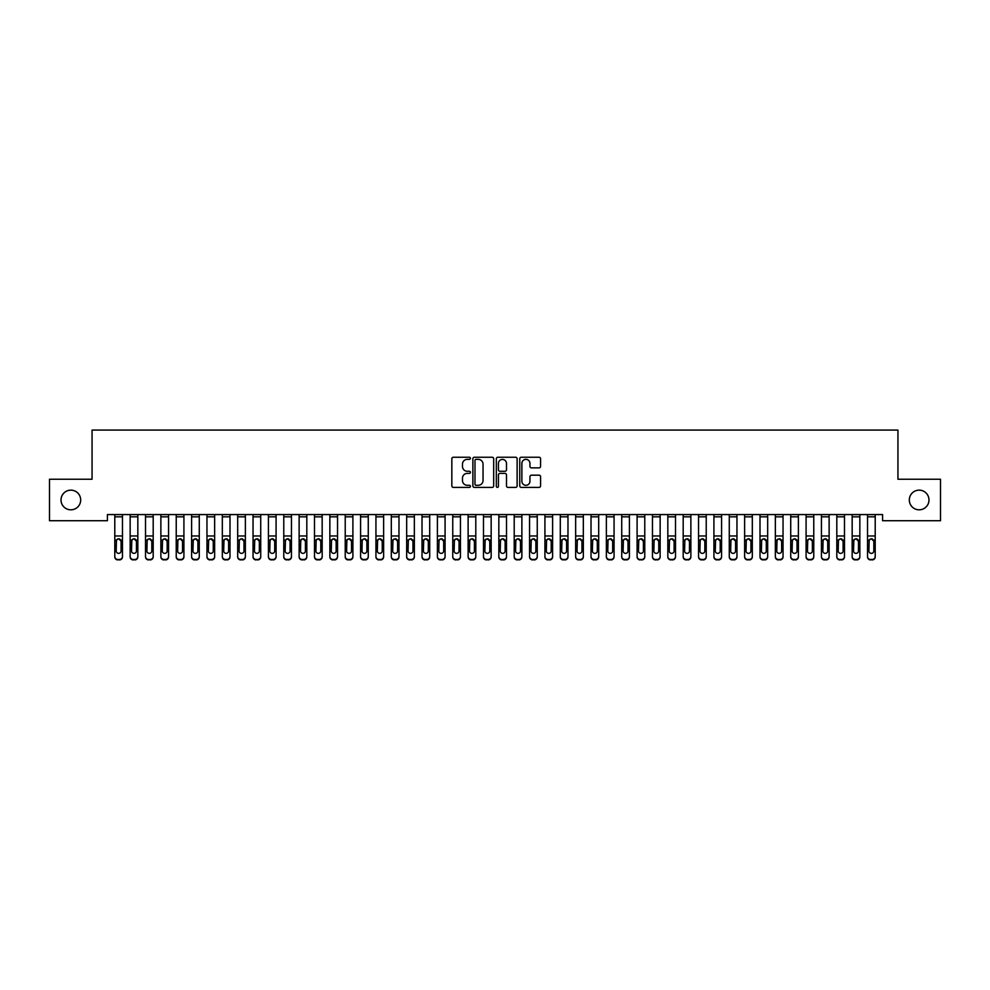 <?xml version="1.0" encoding="UTF-8"?>
<svg xmlns="http://www.w3.org/2000/svg" width="990" height="990" viewBox="0 0 990 990"><rect width="100%" height="100%" fill="white"/><g stroke="black" fill="none" stroke-linecap="round" stroke-linejoin="round"><path stroke-width="1.49" d="M470.423 458.308A1.052 1.052 0 0 0 469.371 457.244L453.346 457.244A1.51 1.51 0 0 0 451.836 458.754L451.836 485.892A1.51 1.51 0 0 0 453.346 487.402L469.371 487.402A1.052 1.052 0 0 0 470.423 486.35A1.052 1.052 0 0 0 469.371 485.298L467.292 485.298A4.826 4.826 0 0 1 462.466 480.472L462.466 478.207A4.826 4.826 0 0 1 467.292 473.381L469.371 473.381A1.052 1.052 0 0 0 470.423 472.329A1.052 1.052 0 0 0 469.371 471.265L467.292 471.265A4.826 4.826 0 0 1 462.466 466.451L462.466 464.186A4.826 4.826 0 0 1 467.292 459.36L469.371 459.36A1.052 1.052 0 0 0 470.423 458.308M909.315 499.975A9.826 9.826 0 0 0 919.141 509.813A9.826 9.826 0 0 0 928.979 499.975A9.826 9.826 0 0 0 919.141 490.149A9.826 9.826 0 0 0 909.315 499.975M61.021 499.975A9.826 9.826 0 0 0 70.859 509.813A9.826 9.826 0 0 0 80.685 499.975A9.826 9.826 0 0 0 70.859 490.149A9.826 9.826 0 0 0 61.021 499.975M539.067 467.874A1.51 1.51 0 0 0 540.577 466.364L540.577 458.754A1.51 1.51 0 0 0 539.067 457.244L521.272 457.244A1.51 1.51 0 0 0 519.762 458.754L519.762 485.892A1.51 1.51 0 0 0 521.272 487.402L539.067 487.402A1.51 1.51 0 0 0 540.577 485.892L540.577 476.697A1.51 1.51 0 0 0 539.067 475.188L531.457 475.188A1.51 1.51 0 0 0 529.947 476.697L529.947 481.264A4.034 4.034 0 0 1 525.913 485.298A4.034 4.034 0 0 1 521.879 481.264L521.879 463.394A4.034 4.034 0 0 1 525.913 459.36A4.034 4.034 0 0 1 529.947 463.394L529.947 466.364A1.51 1.51 0 0 0 531.457 467.874L539.067 467.874M882.585 514.577L107.415 514.577L107.415 520.715L49.5 520.715L49.5 479.234L92.058 479.234L92.058 430.081L897.942 430.081L897.942 479.234L940.5 479.234L940.5 520.715L882.585 520.715L882.585 514.577M493.676 458.754A1.51 1.51 0 0 0 492.179 457.244L474.383 457.244A1.51 1.51 0 0 0 472.874 458.754L472.874 485.892A1.51 1.51 0 0 0 474.383 487.402L492.179 487.402A1.51 1.51 0 0 0 493.676 485.892L493.676 458.754M497.821 457.244L515.617 457.244A1.51 1.51 0 0 1 517.126 458.754L517.126 485.892A1.51 1.51 0 0 1 515.617 487.402L508.006 487.402A1.51 1.51 0 0 1 506.496 485.892L506.496 474.891A1.51 1.51 0 0 0 504.987 473.381L499.938 473.381A1.51 1.51 0 0 0 498.428 474.891L498.428 486.35A1.052 1.052 0 0 1 497.376 487.402A1.052 1.052 0 0 1 496.324 486.35L496.324 458.754A1.51 1.51 0 0 1 497.821 457.244M476.042 459.36A1.052 1.052 0 0 0 474.977 460.412L474.977 484.234A1.052 1.052 0 0 0 476.042 485.298L478.22 485.298A4.826 4.826 0 0 0 483.046 480.472L483.046 464.186A4.826 4.826 0 0 0 478.22 459.36L476.042 459.36M506.496 463.469A4.034 4.034 0 0 0 502.462 459.434A4.034 4.034 0 0 0 498.428 463.469L498.428 469.767A1.51 1.51 0 0 0 499.938 471.265L504.987 471.265A1.51 1.51 0 0 0 506.496 469.767L506.496 463.469M114.791 514.577L114.791 556.429A3.069 3.057 -0 0 0 117.859 559.474L119.394 559.474A3.069 3.057 -0 0 0 122.475 556.429L122.475 556.863A3.069 3.057 180 0 1 119.394 559.919L119.394 559.474M122.475 540.515L122.475 556.863M121.089 550.935L121.089 541.196L121.089 550.935A2.463 2.438 180 0 1 118.627 553.373A2.463 2.438 180 0 0 121.089 550.935M116.177 551.38L116.177 550.935A2.463 2.438 180 0 0 118.627 553.373M117.352 539.092L116.177 540.973M119.914 539.092L118.627 538.733L121.089 541.196M122.475 514.577L122.475 556.429M117.859 559.474L119.394 559.919M117.859 559.919A3.069 3.057 180 0 1 114.791 556.863M114.791 540.07L116.449 540.07L116.177 550.935M116.449 540.07L118.627 538.733M130.148 540.515L130.148 556.863A3.069 3.057 180 0 0 133.229 559.919L134.764 559.474A3.069 3.057 -0 0 0 137.833 556.429L137.833 556.863A3.069 3.057 180 0 1 134.764 559.919M136.447 550.935L136.447 541.196L136.447 550.935A2.463 2.438 180 0 1 133.996 553.373A2.463 2.438 180 0 0 136.447 550.935M131.534 551.38L131.534 550.935A2.463 2.438 180 0 0 133.996 553.373M132.709 539.092L131.534 540.973M135.271 539.092L133.996 538.733L136.447 541.196M145.518 540.515L145.518 556.863A3.069 3.057 180 0 0 148.587 559.919L150.121 559.474A3.069 3.057 -0 0 0 153.19 556.429L153.19 556.863A3.069 3.057 180 0 1 150.121 559.919M151.817 550.935L151.817 541.196L151.817 550.935A2.463 2.438 180 0 1 149.354 553.373A2.463 2.438 180 0 0 151.817 550.935M146.891 551.38L146.891 550.935A2.463 2.438 180 0 0 149.354 553.373M148.067 539.092L146.891 540.973M150.641 539.092L149.354 538.733L151.817 541.196M137.833 514.577L137.833 556.429M133.229 559.474L133.229 559.919A3.069 3.057 180 0 1 130.148 556.863L130.148 556.429A3.069 3.057 -0 0 0 133.229 559.474L134.764 559.474M130.148 514.577L130.148 556.429M130.148 540.07L131.806 540.07L131.534 550.935M131.806 540.07L133.996 538.733M153.19 514.577L153.19 556.429M148.587 559.474L148.587 559.919A3.069 3.057 180 0 1 145.518 556.863L145.518 556.429A3.069 3.057 -0 0 0 148.587 559.474L150.121 559.474M145.518 514.577L145.518 556.429M145.518 540.07L147.163 540.07L146.891 550.935M147.163 540.07L149.354 538.733M160.875 540.515L160.875 556.863A3.069 3.057 180 0 0 163.944 559.919L165.478 559.474A3.069 3.057 -0 0 0 168.56 556.429L168.56 556.863A3.069 3.057 180 0 1 165.478 559.919M167.174 550.935L167.174 541.196L167.174 550.935A2.463 2.438 180 0 1 164.711 553.373A2.463 2.438 180 0 0 167.174 550.935M162.261 551.38L162.261 550.935A2.463 2.438 180 0 0 164.711 553.373M163.437 539.092L162.261 540.973M165.998 539.092L164.711 538.733L167.174 541.196M176.232 540.515L176.232 556.863A3.069 3.057 180 0 0 179.314 559.919L180.848 559.474A3.069 3.057 -0 0 0 183.917 556.429L183.917 556.863A3.069 3.057 180 0 1 180.848 559.919M182.531 550.935L182.531 541.196L182.531 550.935A2.463 2.438 180 0 1 180.081 553.373A2.463 2.438 180 0 0 182.531 550.935M177.618 551.38L177.618 550.935A2.463 2.438 180 0 0 180.081 553.373M178.794 539.092L177.618 540.973M181.356 539.092L180.081 538.733L182.531 541.196M168.56 514.577L168.56 556.429M163.944 559.474L163.944 559.919A3.069 3.057 180 0 1 160.875 556.863L160.875 556.429A3.069 3.057 -0 0 0 163.944 559.474L165.478 559.474M160.875 514.577L160.875 556.429M160.875 540.07L162.533 540.07L162.261 550.935M162.533 540.07L164.711 538.733M183.917 514.577L183.917 556.429M179.314 559.474L179.314 559.919A3.069 3.057 180 0 1 176.232 556.863L176.232 556.429A3.069 3.057 -0 0 0 179.314 559.474L180.848 559.474M176.232 514.577L176.232 556.429M176.232 540.07L177.891 540.07L177.618 550.935M177.891 540.07L180.081 538.733M191.602 540.515L191.602 556.863A3.069 3.057 180 0 0 194.671 559.919L196.206 559.474A3.069 3.057 -0 0 0 199.275 556.429L199.275 556.863A3.069 3.057 180 0 1 196.206 559.919M197.901 550.935L197.901 541.196L197.901 550.935A2.463 2.438 180 0 1 195.438 553.373A2.463 2.438 180 0 0 197.901 550.935M192.976 551.38L192.976 550.935A2.463 2.438 180 0 0 195.438 553.373M194.151 539.092L192.976 540.973M196.725 539.092L195.438 538.733L197.901 541.196M199.275 514.577L199.275 556.429M194.671 559.474L194.671 559.919A3.069 3.057 180 0 1 191.602 556.863L191.602 556.429A3.069 3.057 -0 0 0 194.671 559.474L196.206 559.474M191.602 514.577L191.602 556.429M191.602 540.07L193.248 540.07L192.976 550.935M193.248 540.07L195.438 538.733M206.96 540.515L206.96 556.863A3.069 3.057 180 0 0 210.029 559.919L211.575 559.474A3.069 3.057 -0 0 0 214.644 556.429L214.644 556.863A3.069 3.057 180 0 1 211.575 559.919M213.258 550.935L213.258 541.196L213.258 550.935A2.463 2.438 180 0 1 210.796 553.373A2.463 2.438 180 0 0 213.258 550.935M208.346 551.38L208.346 550.935A2.463 2.438 180 0 0 210.796 553.373M209.521 539.092L208.346 540.973M212.083 539.092L210.796 538.733L213.258 541.196M214.644 514.577L214.644 556.429M210.029 559.474L210.029 559.919A3.069 3.057 180 0 1 206.96 556.863L206.96 556.429A3.069 3.057 -0 0 0 210.029 559.474L211.575 559.474M206.96 514.577L206.96 556.429M206.96 540.07L208.618 540.07L208.346 550.935M208.618 540.07L210.796 538.733M222.329 540.515L222.329 556.863A3.069 3.057 180 0 0 225.398 559.919L226.933 559.474A3.069 3.057 -0 0 0 230.002 556.429L230.002 556.863A3.069 3.057 180 0 1 226.933 559.919M228.616 550.935L228.616 541.196L228.616 550.935A2.463 2.438 180 0 1 226.166 553.373A2.463 2.438 180 0 0 228.616 550.935M223.703 551.38L223.703 550.935A2.463 2.438 180 0 0 226.166 553.373M224.879 539.092L223.703 540.973M227.453 539.092L226.166 538.733L228.616 541.196M237.687 540.515L237.687 556.863A3.069 3.057 180 0 0 240.756 559.919L242.29 559.474A3.069 3.057 -0 0 0 245.371 556.429L245.371 556.863A3.069 3.057 180 0 1 242.29 559.919M243.986 550.935L243.986 541.196L243.986 550.935A2.463 2.438 180 0 1 241.523 553.373A2.463 2.438 180 0 0 243.986 550.935M239.073 551.38L239.073 550.935A2.463 2.438 180 0 0 241.523 553.373M240.248 539.092L239.073 540.973M242.81 539.092L241.523 538.733L243.986 541.196M253.044 540.515L253.044 556.863A3.069 3.057 180 0 0 256.125 559.919L257.66 559.474A3.069 3.057 -0 0 0 260.729 556.429L260.729 556.863A3.069 3.057 180 0 1 257.66 559.919M259.343 550.935L259.343 541.196L259.343 550.935A2.463 2.438 180 0 1 256.893 553.373A2.463 2.438 180 0 0 259.343 550.935M254.43 551.38L254.43 550.935A2.463 2.438 180 0 0 256.893 553.373M255.606 539.092L254.43 540.973M258.167 539.092L256.893 538.733L259.343 541.196M268.414 540.515L268.414 556.863A3.069 3.057 180 0 0 271.483 559.919L273.017 559.474A3.069 3.057 -0 0 0 276.086 556.429L276.086 556.863A3.069 3.057 180 0 1 273.017 559.919M274.713 550.935L274.713 541.196L274.713 550.935A2.463 2.438 180 0 1 272.25 553.373A2.463 2.438 180 0 0 274.713 550.935M269.787 551.38L269.787 550.935A2.463 2.438 180 0 0 272.25 553.373M270.963 539.092L269.787 540.973M273.537 539.092L272.25 538.733L274.713 541.196M283.771 540.515L283.771 556.863A3.069 3.057 180 0 0 286.84 559.919L288.375 559.474A3.069 3.057 -0 0 0 291.456 556.429L291.456 556.863A3.069 3.057 180 0 1 288.375 559.919M290.07 550.935L290.07 541.196L290.07 550.935A2.463 2.438 180 0 1 287.607 553.373A2.463 2.438 180 0 0 290.07 550.935M285.157 551.38L285.157 550.935A2.463 2.438 180 0 0 287.607 553.373M286.333 539.092L285.157 540.973M288.894 539.092L287.607 538.733L290.07 541.196M299.129 540.515L299.129 556.863A3.069 3.057 180 0 0 302.21 559.919L303.744 559.474A3.069 3.057 -0 0 0 306.813 556.429L306.813 556.863A3.069 3.057 180 0 1 303.744 559.919M305.427 550.935L305.427 541.196L305.427 550.935A2.463 2.438 180 0 1 302.977 553.373A2.463 2.438 180 0 0 305.427 550.935M300.514 551.38L300.514 550.935A2.463 2.438 180 0 0 302.977 553.373M301.69 539.092L300.514 540.973M304.252 539.092L302.977 538.733L305.427 541.196M314.498 540.515L314.498 556.863A3.069 3.057 180 0 0 317.567 559.919L319.102 559.474A3.069 3.057 -0 0 0 322.171 556.429L322.171 556.863A3.069 3.057 180 0 1 319.102 559.919M320.797 550.935L320.797 541.196L320.797 550.935A2.463 2.438 180 0 1 318.335 553.373A2.463 2.438 180 0 0 320.797 550.935M315.884 551.38L315.884 550.935A2.463 2.438 180 0 0 318.335 553.373M317.048 539.092L315.884 540.973M319.621 539.092L318.335 538.733L320.797 541.196M329.856 540.515L329.856 556.863A3.069 3.057 180 0 0 332.925 559.919L334.471 559.474A3.069 3.057 -0 0 0 337.541 556.429L337.541 556.863A3.069 3.057 180 0 1 334.471 559.919M336.154 550.935L336.154 541.196L336.154 550.935A2.463 2.438 180 0 1 333.704 553.373A2.463 2.438 180 0 0 336.154 550.935M331.242 551.38L331.242 550.935A2.463 2.438 180 0 0 333.704 553.373M332.417 539.092L331.242 540.973M334.979 539.092L333.704 538.733L336.154 541.196M345.225 540.515L345.225 556.863A3.069 3.057 180 0 0 348.294 559.919L349.829 559.474A3.069 3.057 -0 0 0 352.898 556.429L352.898 556.863A3.069 3.057 180 0 1 349.829 559.919M351.524 550.935L351.524 541.196L351.524 550.935A2.463 2.438 180 0 1 349.062 553.373A2.463 2.438 180 0 0 351.524 550.935M346.599 551.38L346.599 550.935A2.463 2.438 180 0 0 349.062 553.373M347.775 539.092L346.599 540.973M350.349 539.092L349.062 538.733L351.524 541.196M230.002 514.577L230.002 556.429M225.398 559.474L225.398 559.919A3.069 3.057 180 0 1 222.329 556.863L222.329 556.429A3.069 3.057 -0 0 0 225.398 559.474L226.933 559.474M222.329 514.577L222.329 556.429M222.329 540.07L223.975 540.07L223.703 550.935M223.975 540.07L226.166 538.733M245.371 514.577L245.371 556.429M240.756 559.474L240.756 559.919A3.069 3.057 180 0 1 237.687 556.863L237.687 556.429A3.069 3.057 -0 0 0 240.756 559.474L242.29 559.474M237.687 514.577L237.687 556.429M237.687 540.07L239.345 540.07L239.073 550.935M239.345 540.07L241.523 538.733M260.729 514.577L260.729 556.429M256.125 559.474L256.125 559.919A3.069 3.057 180 0 1 253.044 556.863L253.044 556.429A3.069 3.057 -0 0 0 256.125 559.474L257.66 559.474M253.044 514.577L253.044 556.429M253.044 540.07L254.702 540.07L254.43 550.935M254.702 540.07L256.893 538.733M276.086 514.577L276.086 556.429M271.483 559.474L271.483 559.919A3.069 3.057 180 0 1 268.414 556.863L268.414 556.429A3.069 3.057 -0 0 0 271.483 559.474L273.017 559.474M268.414 514.577L268.414 556.429M268.414 540.07L270.06 540.07L269.787 550.935M270.06 540.07L272.25 538.733M291.456 514.577L291.456 556.429M286.84 559.474L286.84 559.919A3.069 3.057 180 0 1 283.771 556.863L283.771 556.429A3.069 3.057 -0 0 0 286.84 559.474L288.375 559.474M283.771 514.577L283.771 556.429M283.771 540.07L285.429 540.07L285.157 550.935M285.429 540.07L287.607 538.733M306.813 514.577L306.813 556.429M302.21 559.474L302.21 559.919A3.069 3.057 180 0 1 299.129 556.863L299.129 556.429A3.069 3.057 -0 0 0 302.21 559.474L303.744 559.474M299.129 514.577L299.129 556.429M299.129 540.07L300.787 540.07L300.514 550.935M300.787 540.07L302.977 538.733M322.171 514.577L322.171 556.429M317.567 559.474L317.567 559.919A3.069 3.057 180 0 1 314.498 556.863L314.498 556.429A3.069 3.057 -0 0 0 317.567 559.474L319.102 559.474M314.498 514.577L314.498 556.429M314.498 540.07L316.156 540.07L315.884 550.935M316.156 540.07L318.335 538.733M337.541 514.577L337.541 556.429M332.925 559.474L332.925 559.919A3.069 3.057 180 0 1 329.856 556.863L329.856 556.429A3.069 3.057 -0 0 0 332.925 559.474L334.471 559.474M329.856 514.577L329.856 556.429M329.856 540.07L331.514 540.07L331.242 550.935M331.514 540.07L333.704 538.733M352.898 514.577L352.898 556.429M348.294 559.474L348.294 559.919A3.069 3.057 180 0 1 345.225 556.863L345.225 556.429A3.069 3.057 -0 0 0 348.294 559.474L349.829 559.474M345.225 514.577L345.225 556.429M345.225 540.07L346.871 540.07L346.599 550.935M346.871 540.07L349.062 538.733M360.583 540.515L360.583 556.863A3.069 3.057 180 0 0 363.652 559.919L365.186 559.474A3.069 3.057 -0 0 0 368.268 556.429L368.268 556.863A3.069 3.057 180 0 1 365.186 559.919M366.882 550.935L366.882 541.196L366.882 550.935A2.463 2.438 180 0 1 364.419 553.373A2.463 2.438 180 0 0 366.882 550.935M361.969 551.38L361.969 550.935A2.463 2.438 180 0 0 364.419 553.373M363.144 539.092L361.969 540.973M365.706 539.092L364.419 538.733L366.882 541.196M368.268 514.577L368.268 556.429M363.652 559.474L363.652 559.919A3.069 3.057 180 0 1 360.583 556.863L360.583 556.429A3.069 3.057 -0 0 0 363.652 559.474L365.186 559.474M360.583 514.577L360.583 556.429M360.583 540.07L362.241 540.07L361.969 550.935M362.241 540.07L364.419 538.733M375.94 540.515L375.94 556.863A3.069 3.057 180 0 0 379.022 559.919L380.556 559.474A3.069 3.057 -0 0 0 383.625 556.429L383.625 556.863A3.069 3.057 180 0 1 380.556 559.919M382.239 550.935L382.239 541.196L382.239 550.935A2.463 2.438 180 0 1 379.789 553.373A2.463 2.438 180 0 0 382.239 550.935M377.326 551.38L377.326 550.935A2.463 2.438 180 0 0 379.789 553.373M378.502 539.092L377.326 540.973M381.063 539.092L379.789 538.733L382.239 541.196M383.625 514.577L383.625 556.429M379.022 559.474L379.022 559.919A3.069 3.057 180 0 1 375.94 556.863L375.94 556.429A3.069 3.057 -0 0 0 379.022 559.474L380.556 559.474M375.94 514.577L375.94 556.429M375.94 540.07L377.598 540.07L377.326 550.935M377.598 540.07L379.789 538.733M391.31 540.515L391.31 556.863A3.069 3.057 180 0 0 394.379 559.919L395.913 559.474A3.069 3.057 -0 0 0 398.982 556.429L398.982 556.863A3.069 3.057 180 0 1 395.913 559.919M397.609 550.935L397.609 541.196L397.609 550.935A2.463 2.438 180 0 1 395.146 553.373A2.463 2.438 180 0 0 397.609 550.935M392.683 551.38L392.683 550.935A2.463 2.438 180 0 0 395.146 553.373M393.859 539.092L392.683 540.973M396.433 539.092L395.146 538.733L397.609 541.196M398.982 514.577L398.982 556.429M394.379 559.474L394.379 559.919A3.069 3.057 180 0 1 391.31 556.863L391.31 556.429A3.069 3.057 -0 0 0 394.379 559.474L395.913 559.474M391.31 514.577L391.31 556.429M391.31 540.07L392.956 540.07L392.683 550.935M392.956 540.07L395.146 538.733M406.667 540.515L406.667 556.863A3.069 3.057 180 0 0 409.736 559.919L411.271 559.474A3.069 3.057 -0 0 0 414.352 556.429L414.352 556.863A3.069 3.057 180 0 1 411.271 559.919M412.966 550.935L412.966 541.196L412.966 550.935A2.463 2.438 180 0 1 410.504 553.373A2.463 2.438 180 0 0 412.966 550.935M408.053 551.38L408.053 550.935A2.463 2.438 180 0 0 410.504 553.373M409.229 539.092L408.053 540.973M411.791 539.092L410.504 538.733L412.966 541.196M414.352 514.577L414.352 556.429M409.736 559.474L409.736 559.919A3.069 3.057 180 0 1 406.667 556.863L406.667 556.429A3.069 3.057 -0 0 0 409.736 559.474L411.271 559.474M406.667 514.577L406.667 556.429M406.667 540.07L408.325 540.07L408.053 550.935M408.325 540.07L410.504 538.733M422.025 540.515L422.025 556.863A3.069 3.057 180 0 0 425.106 559.919L426.641 559.474A3.069 3.057 -0 0 0 429.71 556.429L429.71 556.863A3.069 3.057 180 0 1 426.641 559.919M428.324 550.935L428.324 541.196L428.324 550.935A2.463 2.438 180 0 1 425.873 553.373A2.463 2.438 180 0 0 428.324 550.935M423.411 551.38L423.411 550.935A2.463 2.438 180 0 0 425.873 553.373M424.586 539.092L423.411 540.973M427.148 539.092L425.873 538.733L428.324 541.196M429.71 514.577L429.71 556.429M425.106 559.474L425.106 559.919A3.069 3.057 180 0 1 422.025 556.863L422.025 556.429A3.069 3.057 -0 0 0 425.106 559.474L426.641 559.474M422.025 514.577L422.025 556.429M422.025 540.07L423.683 540.07L423.411 550.935M423.683 540.07L425.873 538.733M437.394 540.515L437.394 556.863A3.069 3.057 180 0 0 440.463 559.919L441.998 559.474A3.069 3.057 -0 0 0 445.079 556.429L445.079 556.863A3.069 3.057 180 0 1 441.998 559.919M443.693 550.935L443.693 541.196L443.693 550.935A2.463 2.438 180 0 1 441.231 553.373A2.463 2.438 180 0 0 443.693 550.935M438.78 551.38L438.78 550.935A2.463 2.438 180 0 0 441.231 553.373M439.956 539.092L438.78 540.973M442.518 539.092L441.231 538.733L443.693 541.196M445.079 514.577L445.079 556.429M440.463 559.474L440.463 559.919A3.069 3.057 180 0 1 437.394 556.863L437.394 556.429A3.069 3.057 -0 0 0 440.463 559.474L441.998 559.474M437.394 514.577L437.394 556.429M437.394 540.07L439.053 540.07L438.78 550.935M439.053 540.07L441.231 538.733M452.752 540.515L452.752 556.863A3.069 3.057 180 0 0 455.821 559.919L457.368 559.474A3.069 3.057 -0 0 0 460.437 556.429L460.437 556.863A3.069 3.057 180 0 1 457.368 559.919M459.051 550.935L459.051 541.196L459.051 550.935A2.463 2.438 180 0 1 456.6 553.373A2.463 2.438 180 0 0 459.051 550.935M454.138 551.38L454.138 550.935A2.463 2.438 180 0 0 456.6 553.373M455.313 539.092L454.138 540.973M457.875 539.092L456.6 538.733L459.051 541.196M460.437 514.577L460.437 556.429M455.821 559.474L455.821 559.919A3.069 3.057 180 0 1 452.752 556.863L452.752 556.429A3.069 3.057 -0 0 0 455.821 559.474L457.368 559.474M452.752 514.577L452.752 556.429M452.752 540.07L454.41 540.07L454.138 550.935M454.41 540.07L456.6 538.733M468.121 540.515L468.121 556.863A3.069 3.057 180 0 0 471.19 559.919L472.725 559.474A3.069 3.057 -0 0 0 475.794 556.429L475.794 556.863A3.069 3.057 180 0 1 472.725 559.919M474.42 550.935L474.42 541.196L474.42 550.935A2.463 2.438 180 0 1 471.958 553.373A2.463 2.438 180 0 0 474.42 550.935M469.495 551.38L469.495 550.935A2.463 2.438 180 0 0 471.958 553.373M470.671 539.092L469.495 540.973M473.245 539.092L471.958 538.733L474.42 541.196M475.794 514.577L475.794 556.429M471.19 559.474L471.19 559.919A3.069 3.057 180 0 1 468.121 556.863L468.121 556.429A3.069 3.057 -0 0 0 471.19 559.474L472.725 559.474M468.121 514.577L468.121 556.429M468.121 540.07L469.767 540.07L469.495 550.935M469.767 540.07L471.958 538.733M483.479 540.515L483.479 556.863A3.069 3.057 180 0 0 486.548 559.919L488.082 559.474A3.069 3.057 -0 0 0 491.164 556.429L491.164 556.863A3.069 3.057 180 0 1 488.082 559.919M489.778 550.935L489.778 541.196L489.778 550.935A2.463 2.438 180 0 1 487.315 553.373A2.463 2.438 180 0 0 489.778 550.935M484.865 551.38L484.865 550.935A2.463 2.438 180 0 0 487.315 553.373M486.041 539.092L484.865 540.973M488.602 539.092L487.315 538.733L489.778 541.196M491.164 514.577L491.164 556.429M486.548 559.474L486.548 559.919A3.069 3.057 180 0 1 483.479 556.863L483.479 556.429A3.069 3.057 -0 0 0 486.548 559.474L488.082 559.474M483.479 514.577L483.479 556.429M483.479 540.07L485.137 540.07L484.865 550.935M485.137 540.07L487.315 538.733M498.836 540.515L498.836 556.863A3.069 3.057 180 0 0 501.918 559.919L503.452 559.474A3.069 3.057 -0 0 0 506.521 556.429L506.521 556.863A3.069 3.057 180 0 1 503.452 559.919M505.135 550.935L505.135 541.196L505.135 550.935A2.463 2.438 180 0 1 502.685 553.373A2.463 2.438 180 0 0 505.135 550.935M500.222 551.38L500.222 550.935A2.463 2.438 180 0 0 502.685 553.373M501.398 539.092L500.222 540.973M503.96 539.092L502.685 538.733L505.135 541.196M506.521 514.577L506.521 556.429M501.918 559.474L501.918 559.919A3.069 3.057 180 0 1 498.836 556.863L498.836 556.429A3.069 3.057 -0 0 0 501.918 559.474L503.452 559.474M498.836 514.577L498.836 556.429M498.836 540.07L500.495 540.07L500.222 550.935M500.495 540.07L502.685 538.733M514.206 540.515L514.206 556.863A3.069 3.057 180 0 0 517.275 559.919L518.81 559.474A3.069 3.057 -0 0 0 521.879 556.429L521.879 556.863A3.069 3.057 180 0 1 518.81 559.919M520.505 550.935L520.505 541.196L520.505 550.935A2.463 2.438 180 0 1 518.042 553.373A2.463 2.438 180 0 0 520.505 550.935M515.58 551.38L515.58 550.935A2.463 2.438 180 0 0 518.042 553.373M516.755 539.092L515.58 540.973M519.329 539.092L518.042 538.733L520.505 541.196M521.879 514.577L521.879 556.429M517.275 559.474L517.275 559.919A3.069 3.057 180 0 1 514.206 556.863L514.206 556.429A3.069 3.057 -0 0 0 517.275 559.474L518.81 559.474M514.206 514.577L514.206 556.429M514.206 540.07L515.852 540.07L515.58 550.935M515.852 540.07L518.042 538.733M529.563 540.515L529.563 556.863A3.069 3.057 180 0 0 532.632 559.919L534.179 559.474A3.069 3.057 -0 0 0 537.248 556.429L537.248 556.863A3.069 3.057 180 0 1 534.179 559.919M535.862 550.935L535.862 541.196L535.862 550.935A2.463 2.438 180 0 1 533.4 553.373A2.463 2.438 180 0 0 535.862 550.935M530.949 551.38L530.949 550.935A2.463 2.438 180 0 0 533.4 553.373M532.125 539.092L530.949 540.973M534.687 539.092L533.4 538.733L535.862 541.196M537.248 514.577L537.248 556.429M532.632 559.474L532.632 559.919A3.069 3.057 180 0 1 529.563 556.863L529.563 556.429A3.069 3.057 -0 0 0 532.632 559.474L534.179 559.474M529.563 514.577L529.563 556.429M529.563 540.07L531.222 540.07L530.949 550.935M531.222 540.07L533.4 538.733M544.921 540.515L544.921 556.863A3.069 3.057 180 0 0 548.002 559.919L549.537 559.474A3.069 3.057 -0 0 0 552.606 556.429L552.606 556.863A3.069 3.057 180 0 1 549.537 559.919M551.22 550.935L551.22 541.196L551.22 550.935A2.463 2.438 180 0 1 548.769 553.373A2.463 2.438 180 0 0 551.22 550.935M546.307 551.38L546.307 550.935A2.463 2.438 180 0 0 548.769 553.373M547.482 539.092L546.307 540.973M550.044 539.092L548.769 538.733L551.22 541.196M552.606 514.577L552.606 556.429M548.002 559.474L548.002 559.919A3.069 3.057 180 0 1 544.921 556.863L544.921 556.429A3.069 3.057 -0 0 0 548.002 559.474L549.537 559.474M544.921 514.577L544.921 556.429M544.921 540.07L546.579 540.07L546.307 550.935M546.579 540.07L548.769 538.733M560.291 540.515L560.291 556.863A3.069 3.057 180 0 0 563.36 559.919L564.894 559.474A3.069 3.057 -0 0 0 567.975 556.429L567.975 556.863A3.069 3.057 180 0 1 564.894 559.919M566.589 550.935L566.589 541.196L566.589 550.935A2.463 2.438 180 0 1 564.127 553.373A2.463 2.438 180 0 0 566.589 550.935M561.677 551.38L561.677 550.935A2.463 2.438 180 0 0 564.127 553.373M562.852 539.092L561.677 540.973M565.414 539.092L564.127 538.733L566.589 541.196M567.975 514.577L567.975 556.429M563.36 559.474L563.36 559.919A3.069 3.057 180 0 1 560.291 556.863L560.291 556.429A3.069 3.057 -0 0 0 563.36 559.474L564.894 559.474M560.291 514.577L560.291 556.429M560.291 540.07L561.949 540.07L561.677 550.935M561.949 540.07L564.127 538.733M575.648 540.515L575.648 556.863A3.069 3.057 180 0 0 578.729 559.919L580.264 559.474A3.069 3.057 -0 0 0 583.333 556.429L583.333 556.863A3.069 3.057 180 0 1 580.264 559.919M581.947 550.935L581.947 541.196L581.947 550.935A2.463 2.438 180 0 1 579.496 553.373A2.463 2.438 180 0 0 581.947 550.935M577.034 551.38L577.034 550.935A2.463 2.438 180 0 0 579.496 553.373M578.21 539.092L577.034 540.973M580.771 539.092L579.496 538.733L581.947 541.196M583.333 514.577L583.333 556.429M578.729 559.474L578.729 559.919A3.069 3.057 180 0 1 575.648 556.863L575.648 556.429A3.069 3.057 -0 0 0 578.729 559.474L580.264 559.474M575.648 514.577L575.648 556.429M575.648 540.07L577.306 540.07L577.034 550.935M577.306 540.07L579.496 538.733M591.018 540.515L591.018 556.863A3.069 3.057 180 0 0 594.087 559.919L595.621 559.474A3.069 3.057 -0 0 0 598.69 556.429L598.69 556.863A3.069 3.057 180 0 1 595.621 559.919M597.317 550.935L597.317 541.196L597.317 550.935A2.463 2.438 180 0 1 594.854 553.373A2.463 2.438 180 0 0 597.317 550.935M592.391 551.38L592.391 550.935A2.463 2.438 180 0 0 594.854 553.373M593.567 539.092L592.391 540.973M596.141 539.092L594.854 538.733L597.317 541.196M598.69 514.577L598.69 556.429M594.087 559.474L594.087 559.919A3.069 3.057 180 0 1 591.018 556.863L591.018 556.429A3.069 3.057 -0 0 0 594.087 559.474L595.621 559.474M591.018 514.577L591.018 556.429M591.018 540.07L592.663 540.07L592.391 550.935M592.663 540.07L594.854 538.733M606.375 540.515L606.375 556.863A3.069 3.057 180 0 0 609.444 559.919L610.979 559.474A3.069 3.057 -0 0 0 614.06 556.429L614.06 556.863A3.069 3.057 180 0 1 610.979 559.919M612.674 550.935L612.674 541.196L612.674 550.935A2.463 2.438 180 0 1 610.211 553.373A2.463 2.438 180 0 0 612.674 550.935M607.761 551.38L607.761 550.935A2.463 2.438 180 0 0 610.211 553.373M608.937 539.092L607.761 540.973M611.498 539.092L610.211 538.733L612.674 541.196M614.06 514.577L614.06 556.429M609.444 559.474L609.444 559.919A3.069 3.057 180 0 1 606.375 556.863L606.375 556.429A3.069 3.057 -0 0 0 609.444 559.474L610.979 559.474M606.375 514.577L606.375 556.429M606.375 540.07L608.033 540.07L607.761 550.935M608.033 540.07L610.211 538.733M621.732 540.515L621.732 556.863A3.069 3.057 180 0 0 624.814 559.919L626.348 559.474A3.069 3.057 -0 0 0 629.417 556.429L629.417 556.863A3.069 3.057 180 0 1 626.348 559.919M628.031 550.935L628.031 541.196L628.031 550.935A2.463 2.438 180 0 1 625.581 553.373A2.463 2.438 180 0 0 628.031 550.935M623.118 551.38L623.118 550.935A2.463 2.438 180 0 0 625.581 553.373M624.294 539.092L623.118 540.973M626.856 539.092L625.581 538.733L628.031 541.196M629.417 514.577L629.417 556.429M624.814 559.474L624.814 559.919A3.069 3.057 180 0 1 621.732 556.863L621.732 556.429A3.069 3.057 -0 0 0 624.814 559.474L626.348 559.474M621.732 514.577L621.732 556.429M621.732 540.07L623.391 540.07L623.118 550.935M623.391 540.07L625.581 538.733M637.102 540.515L637.102 556.863A3.069 3.057 180 0 0 640.171 559.919L641.706 559.474A3.069 3.057 -0 0 0 644.775 556.429L644.775 556.863A3.069 3.057 180 0 1 641.706 559.919M643.401 550.935L643.401 541.196L643.401 550.935A2.463 2.438 180 0 1 640.938 553.373A2.463 2.438 180 0 0 643.401 550.935M638.476 551.38L638.476 550.935A2.463 2.438 180 0 0 640.938 553.373M639.651 539.092L638.476 540.973M642.225 539.092L640.938 538.733L643.401 541.196M644.775 514.577L644.775 556.429M640.171 559.474L640.171 559.919A3.069 3.057 180 0 1 637.102 556.863L637.102 556.429A3.069 3.057 -0 0 0 640.171 559.474L641.706 559.474M637.102 514.577L637.102 556.429M637.102 540.07L638.748 540.07L638.476 550.935M638.748 540.07L640.938 538.733M652.46 540.515L652.46 556.863A3.069 3.057 180 0 0 655.529 559.919L657.075 559.474A3.069 3.057 -0 0 0 660.144 556.429L660.144 556.863A3.069 3.057 180 0 1 657.075 559.919M658.758 550.935L658.758 541.196L658.758 550.935A2.463 2.438 180 0 1 656.296 553.373A2.463 2.438 180 0 0 658.758 550.935M653.846 551.38L653.846 550.935A2.463 2.438 180 0 0 656.296 553.373M655.021 539.092L653.846 540.973M657.583 539.092L656.296 538.733L658.758 541.196M660.144 514.577L660.144 556.429M655.529 559.474L655.529 559.919A3.069 3.057 180 0 1 652.46 556.863L652.46 556.429A3.069 3.057 -0 0 0 655.529 559.474L657.075 559.474M652.46 514.577L652.46 556.429M652.46 540.07L654.118 540.07L653.846 550.935M654.118 540.07L656.296 538.733M667.829 540.515L667.829 556.863A3.069 3.057 180 0 0 670.898 559.919L672.433 559.474A3.069 3.057 -0 0 0 675.502 556.429L675.502 556.863A3.069 3.057 180 0 1 672.433 559.919M674.116 550.935L674.116 541.196L674.116 550.935A2.463 2.438 180 0 1 671.666 553.373A2.463 2.438 180 0 0 674.116 550.935M669.203 551.38L669.203 550.935A2.463 2.438 180 0 0 671.666 553.373M670.379 539.092L669.203 540.973M672.952 539.092L671.666 538.733L674.116 541.196M675.502 514.577L675.502 556.429M670.898 559.474L670.898 559.919A3.069 3.057 180 0 1 667.829 556.863L667.829 556.429A3.069 3.057 -0 0 0 670.898 559.474L672.433 559.474M667.829 514.577L667.829 556.429M667.829 540.07L669.475 540.07L669.203 550.935M669.475 540.07L671.666 538.733M683.187 540.515L683.187 556.863A3.069 3.057 180 0 0 686.256 559.919L687.79 559.474A3.069 3.057 -0 0 0 690.871 556.429L690.871 556.863A3.069 3.057 180 0 1 687.79 559.919M689.486 550.935L689.486 541.196L689.486 550.935A2.463 2.438 180 0 1 687.023 553.373A2.463 2.438 180 0 0 689.486 550.935M684.573 551.38L684.573 550.935A2.463 2.438 180 0 0 687.023 553.373M685.748 539.092L684.573 540.973M688.31 539.092L687.023 538.733L689.486 541.196M690.871 514.577L690.871 556.429M686.256 559.474L686.256 559.919A3.069 3.057 180 0 1 683.187 556.863L683.187 556.429A3.069 3.057 -0 0 0 686.256 559.474L687.79 559.474M683.187 514.577L683.187 556.429M683.187 540.07L684.845 540.07L684.573 550.935M684.845 540.07L687.023 538.733M698.544 540.515L698.544 556.863A3.069 3.057 180 0 0 701.625 559.919L703.16 559.474A3.069 3.057 -0 0 0 706.229 556.429L706.229 556.863A3.069 3.057 180 0 1 703.16 559.919M704.843 550.935L704.843 541.196L704.843 550.935A2.463 2.438 180 0 1 702.393 553.373A2.463 2.438 180 0 0 704.843 550.935M699.93 551.38L699.93 550.935A2.463 2.438 180 0 0 702.393 553.373M701.106 539.092L699.93 540.973M703.667 539.092L702.393 538.733L704.843 541.196M706.229 514.577L706.229 556.429M701.625 559.474L701.625 559.919A3.069 3.057 180 0 1 698.544 556.863L698.544 556.429A3.069 3.057 -0 0 0 701.625 559.474L703.16 559.474M698.544 514.577L698.544 556.429M698.544 540.07L700.202 540.07L699.93 550.935M700.202 540.07L702.393 538.733M713.914 540.515L713.914 556.863A3.069 3.057 180 0 0 716.983 559.919L718.517 559.474A3.069 3.057 -0 0 0 721.586 556.429L721.586 556.863A3.069 3.057 180 0 1 718.517 559.919M720.213 550.935L720.213 541.196L720.213 550.935A2.463 2.438 180 0 1 717.75 553.373A2.463 2.438 180 0 0 720.213 550.935M715.287 551.38L715.287 550.935A2.463 2.438 180 0 0 717.75 553.373M716.463 539.092L715.287 540.973M719.037 539.092L717.75 538.733L720.213 541.196M721.586 514.577L721.586 556.429M716.983 559.474L716.983 559.919A3.069 3.057 180 0 1 713.914 556.863L713.914 556.429A3.069 3.057 -0 0 0 716.983 559.474L718.517 559.474M713.914 514.577L713.914 556.429M713.914 540.07L715.56 540.07L715.287 550.935M715.56 540.07L717.75 538.733M729.271 540.515L729.271 556.863A3.069 3.057 180 0 0 732.34 559.919L733.875 559.474A3.069 3.057 -0 0 0 736.956 556.429L736.956 556.863A3.069 3.057 180 0 1 733.875 559.919M735.57 550.935L735.57 541.196L735.57 550.935A2.463 2.438 180 0 1 733.107 553.373A2.463 2.438 180 0 0 735.57 550.935M730.657 551.38L730.657 550.935A2.463 2.438 180 0 0 733.107 553.373M731.833 539.092L730.657 540.973M734.394 539.092L733.107 538.733L735.57 541.196M736.956 514.577L736.956 556.429M732.34 559.474L732.34 559.919A3.069 3.057 180 0 1 729.271 556.863L729.271 556.429A3.069 3.057 -0 0 0 732.34 559.474L733.875 559.474M729.271 514.577L729.271 556.429M729.271 540.07L730.929 540.07L730.657 550.935M730.929 540.07L733.107 538.733M744.629 540.515L744.629 556.863A3.069 3.057 180 0 0 747.71 559.919L749.244 559.474A3.069 3.057 -0 0 0 752.313 556.429L752.313 556.863A3.069 3.057 180 0 1 749.244 559.919M750.927 550.935L750.927 541.196L750.927 550.935A2.463 2.438 180 0 1 748.477 553.373A2.463 2.438 180 0 0 750.927 550.935M746.015 551.38L746.015 550.935A2.463 2.438 180 0 0 748.477 553.373M747.19 539.092L746.015 540.973M749.752 539.092L748.477 538.733L750.927 541.196M752.313 514.577L752.313 556.429M747.71 559.474L747.71 559.919A3.069 3.057 180 0 1 744.629 556.863L744.629 556.429A3.069 3.057 -0 0 0 747.71 559.474L749.244 559.474M744.629 514.577L744.629 556.429M744.629 540.07L746.287 540.07L746.015 550.935M746.287 540.07L748.477 538.733M759.998 540.515L759.998 556.863A3.069 3.057 180 0 0 763.067 559.919L764.602 559.474A3.069 3.057 -0 0 0 767.671 556.429L767.671 556.863A3.069 3.057 180 0 1 764.602 559.919M766.297 550.935L766.297 541.196L766.297 550.935A2.463 2.438 180 0 1 763.835 553.373A2.463 2.438 180 0 0 766.297 550.935M761.384 551.38L761.384 550.935A2.463 2.438 180 0 0 763.835 553.373M762.548 539.092L761.384 540.973M765.121 539.092L763.835 538.733L766.297 541.196M767.671 514.577L767.671 556.429M763.067 559.474L763.067 559.919A3.069 3.057 180 0 1 759.998 556.863L759.998 556.429A3.069 3.057 -0 0 0 763.067 559.474L764.602 559.474M759.998 514.577L759.998 556.429M759.998 540.07L761.657 540.07L761.384 550.935M761.657 540.07L763.835 538.733M775.356 540.515L775.356 556.863A3.069 3.057 180 0 0 778.425 559.919L779.971 559.474A3.069 3.057 -0 0 0 783.041 556.429L783.041 556.863A3.069 3.057 180 0 1 779.971 559.919M781.654 550.935L781.654 541.196L781.654 550.935A2.463 2.438 180 0 1 779.204 553.373A2.463 2.438 180 0 0 781.654 550.935M776.742 551.38L776.742 550.935A2.463 2.438 180 0 0 779.204 553.373M777.917 539.092L776.742 540.973M780.479 539.092L779.204 538.733L781.654 541.196M783.041 514.577L783.041 556.429M778.425 559.474L778.425 559.919A3.069 3.057 180 0 1 775.356 556.863L775.356 556.429A3.069 3.057 -0 0 0 778.425 559.474L779.971 559.474M775.356 514.577L775.356 556.429M775.356 540.07L777.014 540.07L776.742 550.935M777.014 540.07L779.204 538.733M790.725 540.515L790.725 556.863A3.069 3.057 180 0 0 793.794 559.919L795.329 559.474A3.069 3.057 -0 0 0 798.398 556.429L798.398 556.863A3.069 3.057 180 0 1 795.329 559.919M797.024 550.935L797.024 541.196L797.024 550.935A2.463 2.438 180 0 1 794.562 553.373A2.463 2.438 180 0 0 797.024 550.935M792.099 551.38L792.099 550.935A2.463 2.438 180 0 0 794.562 553.373M793.275 539.092L792.099 540.973M795.849 539.092L794.562 538.733L797.024 541.196M798.398 514.577L798.398 556.429M793.794 559.474L793.794 559.919A3.069 3.057 180 0 1 790.725 556.863L790.725 556.429A3.069 3.057 -0 0 0 793.794 559.474L795.329 559.474M790.725 514.577L790.725 556.429M790.725 540.07L792.371 540.07L792.099 550.935M792.371 540.07L794.562 538.733M806.083 540.515L806.083 556.863A3.069 3.057 180 0 0 809.152 559.919L810.686 559.474A3.069 3.057 -0 0 0 813.768 556.429L813.768 556.863A3.069 3.057 180 0 1 810.686 559.919M812.382 550.935L812.382 541.196L812.382 550.935A2.463 2.438 180 0 1 809.919 553.373A2.463 2.438 180 0 0 812.382 550.935M807.469 551.38L807.469 550.935A2.463 2.438 180 0 0 809.919 553.373M808.644 539.092L807.469 540.973M811.206 539.092L809.919 538.733L812.382 541.196M813.768 514.577L813.768 556.429M809.152 559.474L809.152 559.919A3.069 3.057 180 0 1 806.083 556.863L806.083 556.429A3.069 3.057 -0 0 0 809.152 559.474L810.686 559.474M806.083 514.577L806.083 556.429M806.083 540.07L807.741 540.07L807.469 550.935M807.741 540.07L809.919 538.733M821.44 540.515L821.44 556.863A3.069 3.057 180 0 0 824.521 559.919L826.056 559.474A3.069 3.057 -0 0 0 829.125 556.429L829.125 556.863A3.069 3.057 180 0 1 826.056 559.919M827.739 550.935L827.739 541.196L827.739 550.935A2.463 2.438 180 0 1 825.289 553.373A2.463 2.438 180 0 0 827.739 550.935M822.826 551.38L822.826 550.935A2.463 2.438 180 0 0 825.289 553.373M824.002 539.092L822.826 540.973M826.563 539.092L825.289 538.733L827.739 541.196M829.125 514.577L829.125 556.429M824.521 559.474L824.521 559.919A3.069 3.057 180 0 1 821.44 556.863L821.44 556.429A3.069 3.057 -0 0 0 824.521 559.474L826.056 559.474M821.44 514.577L821.44 556.429M821.44 540.07L823.098 540.07L822.826 550.935M823.098 540.07L825.289 538.733M836.81 540.515L836.81 556.863A3.069 3.057 180 0 0 839.879 559.919L841.413 559.474A3.069 3.057 -0 0 0 844.482 556.429L844.482 556.863A3.069 3.057 180 0 1 841.413 559.919M843.109 550.935L843.109 541.196L843.109 550.935A2.463 2.438 180 0 1 840.646 553.373A2.463 2.438 180 0 0 843.109 550.935M838.184 551.38L838.184 550.935A2.463 2.438 180 0 0 840.646 553.373M839.359 539.092L838.184 540.973M841.933 539.092L840.646 538.733L843.109 541.196M844.482 514.577L844.482 556.429M839.879 559.474L839.879 559.919A3.069 3.057 180 0 1 836.81 556.863L836.81 556.429A3.069 3.057 -0 0 0 839.879 559.474L841.413 559.474M836.81 514.577L836.81 556.429M836.81 540.07L838.456 540.07L838.184 550.935M838.456 540.07L840.646 538.733M852.167 540.515L852.167 556.863A3.069 3.057 180 0 0 855.236 559.919L856.771 559.474A3.069 3.057 -0 0 0 859.852 556.429L859.852 556.863A3.069 3.057 180 0 1 856.771 559.919M858.466 550.935L858.466 541.196L858.466 550.935A2.463 2.438 180 0 1 856.004 553.373A2.463 2.438 180 0 0 858.466 550.935M853.553 551.38L853.553 550.935A2.463 2.438 180 0 0 856.004 553.373M854.729 539.092L853.553 540.973M857.291 539.092L856.004 538.733L858.466 541.196M859.852 514.577L859.852 556.429M855.236 559.474L855.236 559.919A3.069 3.057 180 0 1 852.167 556.863L852.167 556.429A3.069 3.057 -0 0 0 855.236 559.474L856.771 559.474M852.167 514.577L852.167 556.429M852.167 540.07L853.826 540.07L853.553 550.935M853.826 540.07L856.004 538.733M867.525 540.515L867.525 556.863A3.069 3.057 180 0 0 870.606 559.919L872.14 559.474A3.069 3.057 -0 0 0 875.21 556.429L875.21 556.863A3.069 3.057 180 0 1 872.14 559.919M873.824 550.935L873.824 541.196L873.824 550.935A2.463 2.438 180 0 1 871.373 553.373A2.463 2.438 180 0 0 873.824 550.935M868.911 551.38L868.911 550.935A2.463 2.438 180 0 0 871.373 553.373M870.086 539.092L868.911 540.973M872.648 539.092L871.373 538.733L873.824 541.196M875.21 514.577L875.21 556.429M870.606 559.474L870.606 559.919A3.069 3.057 180 0 1 867.525 556.863L867.525 556.429A3.069 3.057 -0 0 0 870.606 559.474L872.14 559.474M867.525 514.577L867.525 556.429M867.525 540.07L869.183 540.07L868.911 550.935M869.183 540.07L871.373 538.733M114.791 514.602L122.475 514.602M120.817 540.07L122.475 540.07M114.791 535.974L122.475 535.974M114.791 516.842L122.475 516.842M130.148 514.602L137.833 514.602M136.175 540.07L137.833 540.07M130.148 535.974L137.833 535.974M130.148 516.842L137.833 516.842M145.518 514.602L153.19 514.602M151.544 540.07L153.19 540.07M145.518 535.974L153.19 535.974M145.518 516.842L153.19 516.842M160.875 514.602L168.56 514.602M166.902 540.07L168.56 540.07M160.875 535.974L168.56 535.974M160.875 516.842L168.56 516.842M176.232 514.602L183.917 514.602M182.259 540.07L183.917 540.07M176.232 535.974L183.917 535.974M176.232 516.842L183.917 516.842M191.602 514.602L199.275 514.602M197.629 540.07L199.275 540.07M191.602 535.974L199.275 535.974M191.602 516.842L199.275 516.842M206.96 514.602L214.644 514.602M212.986 540.07L214.644 540.07M206.96 535.974L214.644 535.974M206.96 516.842L214.644 516.842M222.329 514.602L230.002 514.602M228.344 540.07L230.002 540.07M222.329 535.974L230.002 535.974M222.329 516.842L230.002 516.842M237.687 514.602L245.371 514.602M243.713 540.07L245.371 540.07M237.687 535.974L245.371 535.974M237.687 516.842L245.371 516.842M253.044 514.602L260.729 514.602M259.071 540.07L260.729 540.07M253.044 535.974L260.729 535.974M253.044 516.842L260.729 516.842M268.414 514.602L276.086 514.602M274.44 540.07L276.086 540.07M268.414 535.974L276.086 535.974M268.414 516.842L276.086 516.842M283.771 514.602L291.456 514.602M289.798 540.07L291.456 540.07M283.771 535.974L291.456 535.974M283.771 516.842L291.456 516.842M299.129 514.602L306.813 514.602M305.155 540.07L306.813 540.07M299.129 535.974L306.813 535.974M299.129 516.842L306.813 516.842M314.498 514.602L322.171 514.602M320.525 540.07L322.171 540.07M314.498 535.974L322.171 535.974M314.498 516.842L322.171 516.842M329.856 514.602L337.541 514.602M335.882 540.07L337.541 540.07M329.856 535.974L337.541 535.974M329.856 516.842L337.541 516.842M345.225 514.602L352.898 514.602M351.252 540.07L352.898 540.07M345.225 535.974L352.898 535.974M345.225 516.842L352.898 516.842M360.583 514.602L368.268 514.602M366.609 540.07L368.268 540.07M360.583 535.974L368.268 535.974M360.583 516.842L368.268 516.842M375.94 514.602L383.625 514.602M381.967 540.07L383.625 540.07M375.94 535.974L383.625 535.974M375.94 516.842L383.625 516.842M391.31 514.602L398.982 514.602M397.337 540.07L398.982 540.07M391.31 535.974L398.982 535.974M391.31 516.842L398.982 516.842M406.667 514.602L414.352 514.602M412.694 540.07L414.352 540.07M406.667 535.974L414.352 535.974M406.667 516.842L414.352 516.842M422.025 514.602L429.71 514.602M428.051 540.07L429.71 540.07M422.025 535.974L429.71 535.974M422.025 516.842L429.71 516.842M437.394 514.602L445.079 514.602M443.421 540.07L445.079 540.07M437.394 535.974L445.079 535.974M437.394 516.842L445.079 516.842M452.752 514.602L460.437 514.602M458.778 540.07L460.437 540.07M452.752 535.974L460.437 535.974M452.752 516.842L460.437 516.842M468.121 514.602L475.794 514.602M474.148 540.07L475.794 540.07M468.121 535.974L475.794 535.974M468.121 516.842L475.794 516.842M483.479 514.602L491.164 514.602M489.506 540.07L491.164 540.07M483.479 535.974L491.164 535.974M483.479 516.842L491.164 516.842M498.836 514.602L506.521 514.602M504.863 540.07L506.521 540.07M498.836 535.974L506.521 535.974M498.836 516.842L506.521 516.842M514.206 514.602L521.879 514.602M520.233 540.07L521.879 540.07M514.206 535.974L521.879 535.974M514.206 516.842L521.879 516.842M529.563 514.602L537.248 514.602M535.59 540.07L537.248 540.07M529.563 535.974L537.248 535.974M529.563 516.842L537.248 516.842M544.921 514.602L552.606 514.602M550.947 540.07L552.606 540.07M544.921 535.974L552.606 535.974M544.921 516.842L552.606 516.842M560.291 514.602L567.975 514.602M566.317 540.07L567.975 540.07M560.291 535.974L567.975 535.974M560.291 516.842L567.975 516.842M575.648 514.602L583.333 514.602M581.675 540.07L583.333 540.07M575.648 535.974L583.333 535.974M575.648 516.842L583.333 516.842M591.018 514.602L598.69 514.602M597.044 540.07L598.69 540.07M591.018 535.974L598.69 535.974M591.018 516.842L598.69 516.842M606.375 514.602L614.06 514.602M612.402 540.07L614.06 540.07M606.375 535.974L614.06 535.974M606.375 516.842L614.06 516.842M621.732 514.602L629.417 514.602M627.759 540.07L629.417 540.07M621.732 535.974L629.417 535.974M621.732 516.842L629.417 516.842M637.102 514.602L644.775 514.602M643.129 540.07L644.775 540.07M637.102 535.974L644.775 535.974M637.102 516.842L644.775 516.842M652.46 514.602L660.144 514.602M658.486 540.07L660.144 540.07M652.46 535.974L660.144 535.974M652.46 516.842L660.144 516.842M667.829 514.602L675.502 514.602M673.843 540.07L675.502 540.07M667.829 535.974L675.502 535.974M667.829 516.842L675.502 516.842M683.187 514.602L690.871 514.602M689.213 540.07L690.871 540.07M683.187 535.974L690.871 535.974M683.187 516.842L690.871 516.842M698.544 514.602L706.229 514.602M704.571 540.07L706.229 540.07M698.544 535.974L706.229 535.974M698.544 516.842L706.229 516.842M713.914 514.602L721.586 514.602M719.94 540.07L721.586 540.07M713.914 535.974L721.586 535.974M713.914 516.842L721.586 516.842M729.271 514.602L736.956 514.602M735.298 540.07L736.956 540.07M729.271 535.974L736.956 535.974M729.271 516.842L736.956 516.842M744.629 514.602L752.313 514.602M750.655 540.07L752.313 540.07M744.629 535.974L752.313 535.974M744.629 516.842L752.313 516.842M759.998 514.602L767.671 514.602M766.025 540.07L767.671 540.07M759.998 535.974L767.671 535.974M759.998 516.842L767.671 516.842M775.356 514.602L783.041 514.602M781.382 540.07L783.041 540.07M775.356 535.974L783.041 535.974M775.356 516.842L783.041 516.842M790.725 514.602L798.398 514.602M796.752 540.07L798.398 540.07M790.725 535.974L798.398 535.974M790.725 516.842L798.398 516.842M806.083 514.602L813.768 514.602M812.109 540.07L813.768 540.07M806.083 535.974L813.768 535.974M806.083 516.842L813.768 516.842M821.44 514.602L829.125 514.602M827.467 540.07L829.125 540.07M821.44 535.974L829.125 535.974M821.44 516.842L829.125 516.842M836.81 514.602L844.482 514.602M842.837 540.07L844.482 540.07M836.81 535.974L844.482 535.974M836.81 516.842L844.482 516.842M852.167 514.602L859.852 514.602M858.194 540.07L859.852 540.07M852.167 535.974L859.852 535.974M852.167 516.842L859.852 516.842M867.525 514.602L875.21 514.602M873.551 540.07L875.21 540.07M867.525 535.974L875.21 535.974M867.525 516.842L875.21 516.842"/></g></svg>
